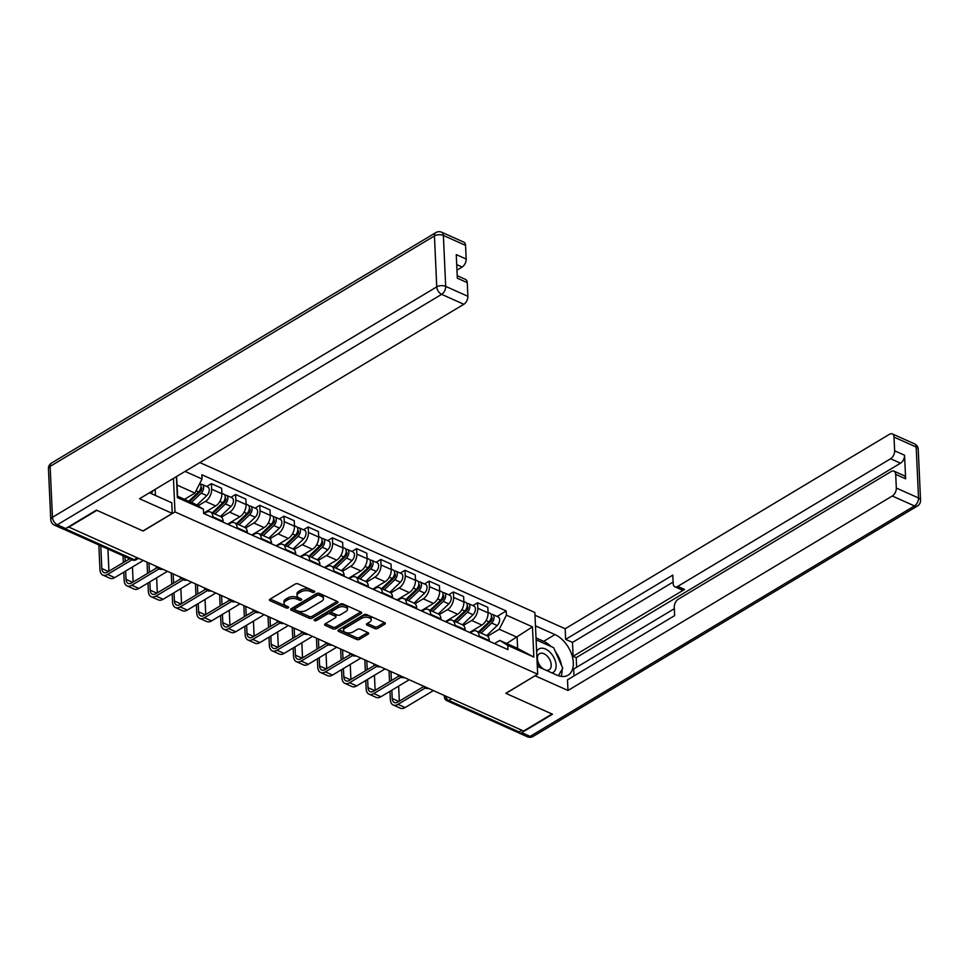 <?xml version="1.0" encoding="UTF-8"?>
<svg xmlns="http://www.w3.org/2000/svg" width="969" height="969" viewBox="0 0 969 969"><rect width="100%" height="100%" fill="white"/><g stroke="black" fill="none" stroke-linecap="round" stroke-linejoin="round"><path stroke-width="1.45" d="M314.392 592.216A1.453 0.751 177.4 0 0 314.78 591.671A1.453 0.751 177.4 0 0 314.307 591.151L298.137 583.907A2.071 1.078 177.4 0 0 295.206 584.065L269.963 599.205A2.071 1.078 177.4 0 0 269.418 599.981A2.071 1.078 177.4 0 0 270.085 600.719L286.267 607.963A1.453 0.751 177.4 0 0 288.314 607.854A1.453 0.751 177.4 0 0 288.701 607.309A1.453 0.751 177.4 0 0 288.229 606.788L286.134 605.855A6.626 3.452 177.4 0 1 284.002 603.457A6.626 3.452 177.4 0 1 285.746 600.974L287.854 599.714A6.626 3.452 177.4 0 1 297.217 599.205L299.312 600.138A1.453 0.751 177.4 0 0 301.359 600.029A1.453 0.751 177.4 0 0 301.734 599.484A1.453 0.751 177.4 0 0 301.274 598.963L299.179 598.03A6.626 3.452 177.4 0 1 297.047 595.644A6.626 3.452 177.4 0 1 298.791 593.161L300.899 591.902A6.626 3.452 177.4 0 1 310.262 591.381L312.345 592.325A1.453 0.751 177.4 0 0 314.392 592.216M374.809 628.566A2.071 1.078 177.4 0 0 377.74 628.409L384.814 624.169A2.071 1.078 177.4 0 0 385.359 623.394A2.071 1.078 177.4 0 0 384.693 622.643L366.73 614.6A2.071 1.078 177.4 0 0 363.811 614.758L338.569 629.898A2.071 1.078 177.4 0 0 338.011 630.674A2.071 1.078 177.4 0 0 338.678 631.425L356.653 639.455A2.071 1.078 177.4 0 0 359.572 639.298L368.135 634.174A2.071 1.078 177.4 0 0 368.68 633.399A2.071 1.078 177.4 0 0 368.014 632.648L360.323 629.208A2.071 1.078 177.4 0 0 357.391 629.365L353.152 631.909A5.548 2.883 177.4 0 1 347.132 632.854A5.548 2.883 177.4 0 1 343.547 630.334A5.548 2.883 177.4 0 1 345.012 628.263L361.631 618.307A5.548 2.883 177.4 0 1 367.651 617.362A5.548 2.883 177.4 0 1 371.236 619.869A5.548 2.883 177.4 0 1 369.77 621.953L366.997 623.612A2.071 1.078 177.4 0 0 366.452 624.387A2.071 1.078 177.4 0 0 367.118 625.126L374.809 628.566L374.724 626.773A2.071 1.078 177.4 0 0 377.656 626.616L384.451 622.534M68.46 527.378L96.888 510.324L143.121 531.012L174.977 511.911L537.662 674.218L505.806 693.319L552.027 714.008L523.599 731.05L68.436 526.906M337.466 602.972A2.071 1.078 177.4 0 0 338.011 602.197A2.071 1.078 177.4 0 0 337.345 601.446L319.37 593.416A2.071 1.078 177.4 0 0 316.451 593.573L291.209 608.702A2.071 1.078 177.4 0 0 290.664 609.477A2.071 1.078 177.4 0 0 291.33 610.228L309.293 618.27A2.071 1.078 177.4 0 0 312.224 618.113L337.466 602.972L337.394 601.47M343.05 604.002L361.025 612.045A2.071 1.078 177.4 0 1 361.691 612.796A2.071 1.078 177.4 0 1 361.146 613.571L335.904 628.711A2.071 1.078 177.4 0 1 332.973 628.869L325.281 625.429A2.071 1.078 177.4 0 1 324.615 624.678A2.071 1.078 177.4 0 1 325.16 623.903L335.395 617.762A2.071 1.078 177.4 0 0 335.952 616.987A2.071 1.078 177.4 0 0 335.286 616.236L330.175 613.958A2.071 1.078 177.4 0 0 327.256 614.116L316.597 620.511A1.453 0.751 177.4 0 1 315.022 620.754A1.453 0.751 177.4 0 1 314.077 620.099A1.453 0.751 177.4 0 1 314.465 619.554L340.131 604.172A2.071 1.078 177.4 0 1 343.05 604.002M537.662 674.218L534.864 612.493L199.844 462.564M521.831 730.263L519.093 731.91A4.215 2.507 114.1 0 1 517.204 732.164L446.927 700.708A4.215 2.507 -65.9 0 0 448.817 700.466L519.093 731.91M204.071 513.655L205.949 512.528A9.714 5.753 114.1 0 1 210.297 511.935A9.714 5.753 114.1 0 1 212.901 516.865L212.938 517.616M203.611 513.195L215.687 505.951A9.714 5.753 -65.9 0 0 221.877 493.73L211.642 489.151A9.714 5.753 114.1 0 1 205.452 501.361L198.003 505.83M211.642 489.151L211.399 483.664L206.676 486.486M223.173 522.194L223.136 521.443A9.714 5.753 -65.9 0 0 220.532 516.525L210.297 511.935M221.877 493.73L221.635 488.243L211.399 483.664M228.272 524.483L230.15 523.357A9.714 5.753 114.1 0 1 234.498 522.763A9.714 5.753 114.1 0 1 237.102 527.693L237.139 528.444M230.876 497.315L235.588 494.493L235.842 499.98A9.714 5.753 114.1 0 1 229.653 512.189L221.441 517.119M247.374 533.023L247.337 532.272A9.714 5.753 -65.9 0 0 244.733 527.354L234.498 522.763M227.57 524.168L239.888 516.78A9.714 5.753 -65.9 0 0 246.078 504.558L245.835 499.071L235.588 494.493M252.473 535.312L254.35 534.185A9.714 5.753 114.1 0 1 258.699 533.604A9.714 5.753 114.1 0 1 261.303 538.522L261.339 539.273M255.077 508.144L259.789 505.321L260.043 510.808A9.714 5.753 114.1 0 1 253.842 523.03L245.642 527.948M271.574 543.851L271.538 543.1A9.714 5.753 -65.9 0 0 268.934 538.183L258.699 533.604M251.77 534.997L264.089 527.608A9.714 5.753 -65.9 0 0 270.278 515.387L270.036 509.9L259.789 505.321M276.674 546.141L278.551 545.014A9.714 5.753 114.1 0 1 282.9 544.433A9.714 5.753 114.1 0 1 285.504 549.35L285.54 550.101M279.278 518.972L283.99 516.15L284.244 521.637A9.714 5.753 114.1 0 1 278.042 533.858L269.842 538.776M295.775 554.68L295.739 553.929A9.714 5.753 -65.9 0 0 293.135 549.011L282.9 544.433M275.971 545.826L288.29 538.437A9.714 5.753 -65.9 0 0 294.479 526.215L294.237 520.728L283.99 516.15M300.875 556.969L302.752 555.843A9.714 5.753 114.1 0 1 307.088 555.261A9.714 5.753 114.1 0 1 309.705 560.179L309.729 560.93M303.479 529.801L308.19 526.979L308.445 532.466A9.714 5.753 114.1 0 1 302.243 544.687L294.043 549.605M319.976 565.508L319.94 564.757A9.714 5.753 -65.9 0 0 317.335 559.84L307.088 555.261M300.172 556.654L312.478 549.266A9.714 5.753 -65.9 0 0 318.68 537.044L318.426 531.557L308.19 526.979M325.075 567.798L326.953 566.671A9.714 5.753 114.1 0 1 331.289 566.09A9.714 5.753 114.1 0 1 333.905 571.007L333.93 571.758M327.679 540.629L332.391 537.807L332.646 543.294A9.714 5.753 114.1 0 1 326.444 555.516L318.244 560.433M344.177 576.349L344.14 575.586A9.714 5.753 -65.9 0 0 341.536 570.668L331.289 566.09M324.361 567.483L336.679 560.094A9.714 5.753 -65.9 0 0 342.881 547.873L342.626 542.386L332.391 537.807M349.276 578.626L351.153 577.5A9.714 5.753 114.1 0 1 355.49 576.918A9.714 5.753 114.1 0 1 358.094 581.836L358.13 582.587M351.88 551.458L356.592 548.636L356.846 554.123A9.714 5.753 114.1 0 1 350.645 566.344L342.445 571.262M368.377 587.178L368.341 586.415A9.714 5.753 -65.9 0 0 365.737 581.497L355.49 576.918M348.561 578.311L360.88 570.923A9.714 5.753 -65.9 0 0 367.081 558.701L366.827 553.214L356.592 548.636M373.477 589.455L375.354 588.328A9.714 5.753 114.1 0 1 379.691 587.747A9.714 5.753 114.1 0 1 382.295 592.665L382.331 593.416M376.081 562.286L380.793 559.464L381.035 564.951A9.714 5.753 114.1 0 1 374.846 577.173L366.645 582.09M392.566 598.006L392.542 597.243A9.714 5.753 -65.9 0 0 389.926 592.325L400.403 582.224A5.281 3.125 -65.9 0 0 402.801 577.33A5.281 3.125 -65.9 0 0 401.42 573.636L395.837 571.129A5.281 3.125 -65.9 0 0 394.274 571.092M372.762 589.14L385.081 581.751A9.714 5.753 -65.9 0 0 391.282 569.53L391.028 564.043L380.793 559.464M397.665 600.283L399.555 599.157A9.714 5.753 114.1 0 1 403.891 598.576A9.714 5.753 114.1 0 1 406.495 603.493L406.532 604.244M400.282 573.115L404.994 570.293L405.236 575.78A9.714 5.753 114.1 0 1 399.046 588.001L390.834 592.919M416.767 608.835L416.731 608.072A9.714 5.753 -65.9 0 0 414.126 603.154L403.891 598.576M396.963 599.968L409.281 592.58A9.714 5.753 -65.9 0 0 415.483 580.358L415.229 574.871L404.994 570.293M421.866 611.112L423.756 609.986A9.714 5.753 114.1 0 1 428.092 609.404A9.714 5.753 114.1 0 1 430.696 614.322L430.733 615.073M424.47 583.944L429.194 581.121L429.437 586.608A9.714 5.753 114.1 0 1 423.247 598.83L415.035 603.748M440.968 619.663L440.931 618.9A9.714 5.753 -65.9 0 0 438.327 613.983L428.092 609.404M421.164 610.797L433.482 603.408A9.714 5.753 -65.9 0 0 439.672 591.187L439.429 585.7L429.194 581.121M446.067 621.941L447.944 620.814A9.714 5.753 114.1 0 1 452.293 620.233A9.714 5.753 114.1 0 1 454.897 625.15L454.933 625.913M448.671 594.784L453.395 591.95L453.637 597.437A9.714 5.753 114.1 0 1 447.448 609.658L439.236 614.576M465.168 630.492L465.132 629.729A9.714 5.753 -65.9 0 0 462.528 624.811L452.293 620.233M445.365 621.626L457.683 614.237A9.714 5.753 -65.9 0 0 463.872 602.015L463.63 596.529L453.395 591.95M470.268 632.769L472.145 631.643A9.714 5.753 114.1 0 1 476.494 631.061A9.714 5.753 114.1 0 1 479.098 635.979L479.134 636.742M472.872 605.613L477.584 602.779L477.838 608.266A9.714 5.753 114.1 0 1 471.637 620.487L463.436 625.405M489.369 641.321L489.333 640.57A9.714 5.753 -65.9 0 0 486.729 635.64L476.494 631.061M469.565 632.454L481.884 625.066A9.714 5.753 -65.9 0 0 488.073 612.856L487.831 607.357L477.584 602.779M184.473 499.326L194.914 493.064L177.073 485.081L177.581 496.237L195.423 504.219L203.429 509.222L203.623 513.449L507.974 649.642L507.78 645.415L499.774 640.424L517.616 648.406L517.107 637.239L499.265 629.256L487.637 636.233M203.429 509.222L177.363 497.557L176.419 476.615M185.115 471.406L202.049 478.989L194.914 493.064M499.265 629.256L506.412 615.182L506.218 610.954L201.867 474.749L202.049 478.989M506.412 615.182L532.466 626.846L533.846 657.079L507.78 645.415M174.977 511.911L173.451 478.383M506.666 643.501L532.466 626.846M494.469 643.598L499.774 640.424M497.073 616.441L506.218 610.954M177.363 497.557L177.581 496.237M176.552 476.53L177.073 485.081M517.616 648.406L533.846 657.079M313.29 590.69A1.453 0.751 177.4 0 1 312.272 590.521L310.177 589.588A6.626 3.452 177.4 0 0 300.814 590.097L300.899 591.902M297.047 595.644L296.962 593.84A6.626 3.452 177.4 0 1 298.706 591.356L300.814 590.097M284.002 603.457L283.917 601.664A6.626 3.452 177.4 0 1 285.673 599.181L287.769 597.921A6.626 3.452 177.4 0 1 297.132 597.413L299.227 598.345A1.453 0.751 177.4 0 0 300.245 598.515M270.254 599.036L286.182 606.158A1.453 0.751 177.4 0 0 287.212 606.328M291.487 608.532L309.22 616.466A2.071 1.078 177.4 0 0 312.139 616.308L337.103 601.337M319.092 595.341A1.453 0.751 177.4 0 0 317.045 595.451L294.879 608.738A1.453 0.751 177.4 0 0 294.503 609.283A1.453 0.751 177.4 0 0 294.964 609.804L297.18 610.785A6.626 3.452 177.4 0 0 306.531 610.276L321.684 601.192A6.626 3.452 177.4 0 0 323.428 598.721A6.626 3.452 177.4 0 0 321.296 596.323L319.092 595.341L319.007 593.537A1.453 0.751 177.4 0 0 316.96 593.646L317.045 595.451M294.503 609.283L294.419 607.478A1.453 0.751 177.4 0 1 294.806 606.933L316.96 593.646M323.428 598.721L323.343 596.916A6.626 3.452 177.4 0 0 321.211 594.53L321.296 596.323M319.007 593.537L321.211 594.53M360.783 611.936L335.819 626.907L335.904 628.711M325.451 623.733L332.888 627.064A2.071 1.078 177.4 0 0 335.819 626.907M335.952 616.987L335.868 615.194A2.071 1.078 177.4 0 0 335.201 614.443L330.102 612.154A2.071 1.078 177.4 0 0 327.171 612.323L316.512 618.707L316.597 620.511M315.409 618.985A1.453 0.751 177.4 0 0 316.512 618.707M346.018 611.391A5.548 2.883 177.4 0 0 347.483 609.319A5.548 2.883 177.4 0 0 343.898 606.8A5.548 2.883 177.4 0 0 337.878 607.745L332.028 611.257A2.071 1.078 177.4 0 0 331.471 612.033A2.071 1.078 177.4 0 0 332.149 612.783L337.248 615.061A2.071 1.078 177.4 0 0 340.167 614.903L346.018 611.391M347.483 609.319L347.399 607.515A5.548 2.883 177.4 0 0 343.825 605.007A5.548 2.883 177.4 0 0 337.793 605.952L337.878 607.745M331.471 612.033L331.398 610.24A2.071 1.078 177.4 0 1 331.943 609.465L337.793 605.952M367.287 623.442L374.724 626.773M371.236 619.869L371.151 618.077A5.548 2.883 177.4 0 0 367.566 615.557A5.548 2.883 177.4 0 0 361.546 616.502L361.631 618.307M343.547 630.334L343.462 628.542A5.548 2.883 177.4 0 1 344.928 626.471L361.546 616.502M338.847 629.729L356.568 637.663A2.071 1.078 177.4 0 0 359.499 637.505L367.772 632.539M189.658 501.639L200.631 491.126A2.532 1.502 -65.9 0 0 201.782 488.776A2.532 1.502 -65.9 0 0 201.116 487.007A2.532 1.502 -65.9 0 0 200.983 486.959M191.462 502.451L201.225 493.088A5.281 3.125 -65.9 0 0 203.623 488.206A5.281 3.125 -65.9 0 0 202.242 484.5A5.281 3.125 -65.9 0 0 200.68 484.452M196.864 505.115L206.809 495.595A5.281 3.125 -65.9 0 0 209.207 490.702A5.281 3.125 -65.9 0 0 207.826 486.995L202.242 484.5M193.194 497.073L196.477 495.111M188.822 501.264L198.584 491.913A5.281 3.125 -65.9 0 0 200.958 487.189A5.281 3.125 -65.9 0 0 199.808 483.422M100.788 545.813L101.818 568.537A7.909 4.688 -65.9 0 0 103.937 572.558A7.909 4.688 -65.9 0 0 107.486 572.073L129.701 558.75M131.99 559.779L107.583 574.423A10.659 6.323 114.1 0 1 102.823 575.053A10.659 6.323 114.1 0 1 99.964 569.651L98.838 544.941M142.927 560.7L114.717 577.609A10.659 6.323 114.1 0 1 109.957 578.251L102.823 575.053M107.922 549.011L108.928 571.213M213.107 513.195L224.832 501.954A2.532 1.502 -65.9 0 0 225.983 499.604A2.532 1.502 -65.9 0 0 225.317 497.836A2.532 1.502 -65.9 0 0 225.183 497.787M214.9 514.006L225.426 503.916A5.281 3.125 -65.9 0 0 227.812 499.035A5.281 3.125 -65.9 0 0 226.443 495.329A5.281 3.125 -65.9 0 0 224.881 495.28M220.484 516.501L231.01 506.424A5.281 3.125 -65.9 0 0 233.408 501.53A5.281 3.125 -65.9 0 0 232.027 497.824L226.443 495.329M217.395 507.901L220.678 505.939M212.272 512.819L222.785 502.741A5.281 3.125 -65.9 0 0 225.183 497.848A5.281 3.125 -65.9 0 0 223.803 494.154L221.865 493.282M237.308 524.023L249.033 512.783A2.532 1.502 -65.9 0 0 250.184 510.445A2.532 1.502 -65.9 0 0 249.517 508.664A2.532 1.502 -65.9 0 0 249.384 508.616M239.101 524.835L249.627 514.757A5.281 3.125 -65.9 0 0 252.013 509.864A5.281 3.125 -65.9 0 0 250.644 506.157A5.281 3.125 -65.9 0 0 249.081 506.109M244.685 527.33L255.21 517.252A5.281 3.125 -65.9 0 0 257.597 512.359A5.281 3.125 -65.9 0 0 256.228 508.652L250.644 506.157M241.596 518.73L244.878 516.768M236.46 523.648L246.986 513.57A5.281 3.125 -65.9 0 0 249.384 508.677A5.281 3.125 -65.9 0 0 248.003 504.982L246.065 504.11M149.456 492.785A23.741 14.583 59.1 0 0 149.747 492.906L171.767 502.766L172.252 513.388L139.524 498.732L463.836 304.278L441.646 294.346L57.328 524.786L65.71 528.541L96.428 510.118L142.964 530.951L172.252 513.388M155.44 495.462L155.161 489.357M456.956 270.133L462.14 267.02L456.702 264.585M465.556 245.375L443.378 235.455A6.335 3.755 -65.9 0 0 441.682 232.245L463.86 242.165A6.335 3.755 114.1 0 1 465.556 245.375L466.186 259.05A6.335 3.755 114.1 0 1 462.14 267.02M457.211 275.68L465.556 279.423A6.335 3.755 114.1 0 1 467.252 282.633L467.87 296.308A6.335 3.755 114.1 0 1 463.836 304.278M466.186 259.05L456.254 254.617L457.32 278.188L467.252 282.633M65.71 528.541A6.335 3.755 114.1 0 1 62.876 528.917L54.506 525.174A6.335 3.755 -65.9 0 0 57.328 524.786A6.335 3.888 -120.9 0 1 52.435 517.313L436.753 286.86L434.439 235.939L50.122 466.38L52.435 517.313A6.335 3.295 -2.6 0 0 50.763 519.675A6.335 6.335 0 0 0 54.506 525.174M535.469 625.853L554.946 634.574A23.741 14.583 59.1 0 1 571.88 654.983A23.741 14.583 59.1 0 1 568.076 675.187A23.741 14.583 59.1 0 1 556.787 675.066L537.298 666.345M518.04 732.285A6.335 3.755 -65.9 0 0 518.948 733.012A6.335 3.755 -65.9 0 0 521.782 732.625L552.5 714.214L505.951 693.38L535.239 675.672M535.239 675.829L567.979 690.473L567.495 679.85L674.642 615.606L674.267 607.151A6.335 3.755 -65.9 0 1 678.3 599.181L891.177 471.528A6.335 3.755 -65.9 0 1 894.012 471.152L903.932 475.597A6.335 3.755 114.1 0 1 905.64 478.807L904.561 455.236A6.335 3.755 114.1 0 1 900.528 463.194L576.216 657.66L576.652 667.278M674.327 608.702L573.684 669.046L573.999 675.95M576.216 657.66L573.115 656.279L572.485 642.423L565.654 639.358L565.169 628.748L889.481 434.282A6.335 3.755 -65.9 0 1 892.316 433.906A6.335 3.755 -65.9 0 1 894.012 437.116L894.641 450.791L904.561 455.236M534.985 615.23L565.169 628.748M567.979 690.473L892.292 496.007A6.335 3.755 -65.9 0 0 896.325 488.037L895.707 474.362A6.335 3.755 -65.9 0 0 894.012 471.152M900.528 463.194L890.596 458.761L677.719 586.402A6.335 3.755 -65.9 0 1 674.896 586.778A6.335 3.755 -65.9 0 1 673.189 583.568L672.801 575.114L565.654 639.358M890.596 458.761A6.335 3.755 -65.9 0 0 894.641 450.791M677.719 586.402L684.55 589.455L573.115 656.279M684.55 589.455A6.335 3.755 114.1 0 1 681.716 589.83L674.896 586.778M673.128 582.066L572.485 642.423M536.014 637.917L543.67 641.345L554.946 634.574M561.124 676.374A23.741 14.583 59.1 0 0 562.044 669.47M561.572 665.546A23.741 14.583 59.1 0 0 555.237 651.289M551.119 646.529A23.741 14.583 59.1 0 0 543.67 641.345M153.066 490.617L151.321 493.621M537.08 661.548A13.723 8.418 59.1 0 0 540.835 667.92M552.076 672.958A13.723 8.418 59.1 0 0 556.097 665.243A13.723 8.418 59.1 0 0 547.667 650.272A13.723 8.418 59.1 0 0 536.644 651.725M545.801 670.148A9.387 5.766 59.1 0 0 549.157 669.797A9.387 5.766 59.1 0 0 551.228 664.831A9.387 5.766 59.1 0 0 546.831 655.722A9.387 5.766 59.1 0 0 539.491 653.687A9.387 5.766 59.1 0 0 537.42 658.654A9.387 5.766 59.1 0 0 543.561 669.143M536.172 641.369L536.874 640.158L553.626 647.655L562.759 668.222L558.41 675.708M536.136 640.606L536.874 640.158M125.643 571.068L126.018 579.377A7.909 4.688 -65.9 0 0 128.138 583.386A7.909 4.688 -65.9 0 0 131.675 582.902L157.523 567.41M159.073 568.888L131.784 585.252A10.659 6.323 114.1 0 1 127.024 585.882A10.659 6.323 114.1 0 1 124.165 580.479L123.778 572.182M167.128 571.528L138.918 588.437A10.659 6.323 114.1 0 1 134.158 589.079L127.024 585.882M123.342 562.565L123.039 555.77M132.45 566.986L133.128 582.042M124.989 556.642L125.207 561.451M149.844 581.897L150.219 590.206A7.909 4.688 -65.9 0 0 152.339 594.215A7.909 4.688 -65.9 0 0 155.876 593.731L181.724 578.239M183.262 579.716L155.985 596.08A10.659 6.323 114.1 0 1 151.225 596.722A10.659 6.323 114.1 0 1 148.354 591.32L147.978 583.011M191.329 582.357L163.119 599.266A10.659 6.323 114.1 0 1 158.359 599.908L151.225 596.722M147.542 573.394L147.058 562.541M156.13 566.611L156.203 568.197M156.639 577.815L157.329 592.871M148.996 563.413L149.408 572.279M261.497 534.852L273.234 523.611A2.532 1.502 -65.9 0 0 274.384 521.274A2.532 1.502 -65.9 0 0 273.718 519.493A2.532 1.502 -65.9 0 0 273.585 519.445M263.302 535.663L273.827 525.586A5.281 3.125 -65.9 0 0 276.213 520.692A5.281 3.125 -65.9 0 0 274.845 516.986A5.281 3.125 -65.9 0 0 273.282 516.937M268.885 538.158L279.411 528.081A5.281 3.125 -65.9 0 0 281.797 523.187A5.281 3.125 -65.9 0 0 280.429 519.481L274.845 516.986M265.797 529.558L269.079 527.596M260.661 534.476L271.187 524.399A5.281 3.125 -65.9 0 0 273.585 519.505A5.281 3.125 -65.9 0 0 272.204 515.811L270.266 514.939M285.698 545.68L297.435 534.44A2.532 1.502 -65.9 0 0 298.585 532.102A2.532 1.502 -65.9 0 0 297.919 530.322A2.532 1.502 -65.9 0 0 297.786 530.273M287.502 546.492L298.028 536.414A5.281 3.125 -65.9 0 0 300.414 531.521A5.281 3.125 -65.9 0 0 299.046 527.814A5.281 3.125 -65.9 0 0 297.483 527.766M293.086 548.987L303.612 538.909A5.281 3.125 -65.9 0 0 305.998 534.016A5.281 3.125 -65.9 0 0 304.629 530.322L299.046 527.814M289.997 540.399L293.28 538.425M284.862 545.305L295.388 535.227A5.281 3.125 -65.9 0 0 297.774 530.334A5.281 3.125 -65.9 0 0 296.405 526.639L294.455 525.767M309.898 556.509L321.635 545.281A2.532 1.502 -65.9 0 0 322.774 542.931A2.532 1.502 -65.9 0 0 322.12 541.15A2.532 1.502 -65.9 0 0 321.987 541.102M311.703 557.32L322.217 547.243A5.281 3.125 -65.9 0 0 324.615 542.349A5.281 3.125 -65.9 0 0 323.234 538.643A5.281 3.125 -65.9 0 0 321.684 538.594M317.287 559.816L327.801 549.738A5.281 3.125 -65.9 0 0 330.199 544.844A5.281 3.125 -65.9 0 0 328.83 541.15L323.234 538.643M314.198 551.228L317.481 549.253M309.063 556.133L319.588 546.056A5.281 3.125 -65.9 0 0 321.974 541.162A5.281 3.125 -65.9 0 0 320.606 537.468L318.656 536.596M174.032 592.725L174.42 601.034A7.909 4.688 -65.9 0 0 176.54 605.044A7.909 4.688 -65.9 0 0 180.077 604.571L205.925 589.067M207.463 590.545L180.186 606.909A10.659 6.323 114.1 0 1 175.425 607.551A10.659 6.323 114.1 0 1 172.555 602.149L172.179 593.84M215.518 593.185L187.32 610.095A10.659 6.323 114.1 0 1 182.56 610.736L175.425 607.551M171.743 584.222L171.247 573.382M180.331 577.439L180.404 579.026M180.84 588.643L181.53 603.699M173.197 574.242L173.596 583.108M198.233 603.554L198.621 611.863A7.909 4.688 -65.9 0 0 200.74 615.872A7.909 4.688 -65.9 0 0 204.277 615.4L230.125 599.896M231.664 601.374L204.386 617.737A10.659 6.323 114.1 0 1 199.614 618.379A10.659 6.323 114.1 0 1 196.755 612.977L196.38 604.668M239.718 604.014L211.521 620.923A10.659 6.323 114.1 0 1 206.76 621.565L199.614 618.379M195.944 595.051L195.447 584.21M204.532 588.268L204.604 589.855M205.04 599.472L205.731 614.528M197.397 585.082L197.797 593.936M222.434 614.382L222.809 622.692A7.909 4.688 -65.9 0 0 224.941 626.701A7.909 4.688 -65.9 0 0 228.478 626.228L254.326 610.724M255.864 612.202L228.587 628.566A10.659 6.323 114.1 0 1 223.815 629.208A10.659 6.323 114.1 0 1 220.956 623.806L220.581 615.497M263.919 614.843L235.721 631.752A10.659 6.323 114.1 0 1 230.949 632.394L223.815 629.208M220.145 605.879L219.648 595.039M228.732 599.096L228.805 600.683M229.241 610.3L229.932 625.356M221.598 595.911L221.998 604.765M334.099 567.337L345.836 556.109A2.532 1.502 -65.9 0 0 346.975 553.759A2.532 1.502 -65.9 0 0 346.321 551.979A2.532 1.502 -65.9 0 0 346.187 551.93M335.904 568.149L346.417 558.071A5.281 3.125 -65.9 0 0 348.816 553.178A5.281 3.125 -65.9 0 0 347.435 549.471A5.281 3.125 -65.9 0 0 345.872 549.435M341.488 570.644L352.001 560.567A5.281 3.125 -65.9 0 0 354.4 555.673A5.281 3.125 -65.9 0 0 353.019 551.979L347.435 549.471M338.399 562.056L341.682 560.082M333.263 566.974L343.789 556.884A5.281 3.125 -65.9 0 0 346.175 551.991A5.281 3.125 -65.9 0 0 344.807 548.297L342.856 547.424M246.635 625.211L247.01 633.52A7.909 4.688 -65.9 0 0 249.142 637.529A7.909 4.688 -65.9 0 0 252.679 637.057L278.515 621.553M280.065 623.031L252.788 639.395A10.659 6.323 114.1 0 1 248.016 640.037A10.659 6.323 114.1 0 1 245.157 634.634L244.782 626.325M288.12 625.671L259.922 642.58A10.659 6.323 114.1 0 1 255.15 643.222L248.016 640.037M244.345 616.708L243.849 605.867M252.933 609.925L253.006 611.512M253.442 621.129L254.12 636.185M245.799 606.739L246.199 615.594M358.3 578.166L370.025 566.938A2.532 1.502 -65.9 0 0 371.175 564.588A2.532 1.502 -65.9 0 0 370.521 562.807A2.532 1.502 -65.9 0 0 370.388 562.759M360.105 578.977L370.618 568.9A5.281 3.125 -65.9 0 0 373.017 564.006A5.281 3.125 -65.9 0 0 371.636 560.3A5.281 3.125 -65.9 0 0 370.073 560.264M365.688 581.473L376.202 571.395A5.281 3.125 -65.9 0 0 378.6 566.502A5.281 3.125 -65.9 0 0 377.22 562.807L371.636 560.3M362.6 572.885L365.87 570.911M357.464 577.803L367.99 567.713A5.281 3.125 -65.9 0 0 370.376 562.832A5.281 3.125 -65.9 0 0 369.007 559.125L367.057 558.253M270.835 636.039L271.211 644.349A7.909 4.688 -65.9 0 0 273.343 648.358A7.909 4.688 -65.9 0 0 276.88 647.886L302.716 632.382M304.266 633.859L276.989 650.223A10.659 6.323 114.1 0 1 272.216 650.865A10.659 6.323 114.1 0 1 269.358 645.463L268.982 637.154M312.321 636.5L284.123 653.421A10.659 6.323 114.1 0 1 279.351 654.051L272.216 650.865M268.546 627.537L268.05 616.696M277.134 620.754L277.207 622.352M277.643 631.958L278.321 647.013M270 617.568L270.399 626.422M382.501 589.007L394.226 577.766A2.532 1.502 -65.9 0 0 395.376 575.416A2.532 1.502 -65.9 0 0 394.722 573.636A2.532 1.502 -65.9 0 0 394.589 573.587M384.305 589.806L394.819 579.728A5.281 3.125 -65.9 0 0 397.217 574.835A5.281 3.125 -65.9 0 0 395.837 571.129M386.788 583.713L390.071 581.739M381.665 588.631L392.179 578.541A5.281 3.125 -65.9 0 0 394.577 573.66A5.281 3.125 -65.9 0 0 393.196 569.954L391.258 569.082M295.036 646.868L295.412 655.177A7.909 4.688 -65.9 0 0 297.544 659.186A7.909 4.688 -65.9 0 0 301.08 658.714L326.916 643.222M328.467 644.688L301.189 661.052A10.659 6.323 114.1 0 1 296.417 661.694A10.659 6.323 114.1 0 1 293.559 656.292L293.183 647.982M336.522 647.328L308.324 664.249A10.659 6.323 114.1 0 1 303.551 664.879L296.417 661.694M292.747 638.365L292.25 627.524M301.335 631.582L301.407 633.181M301.843 642.786L302.522 657.842M294.201 628.396L294.6 637.251M406.701 599.835L418.426 588.595A2.532 1.502 -65.9 0 0 419.577 586.245A2.532 1.502 -65.9 0 0 418.923 584.464A2.532 1.502 -65.9 0 0 418.79 584.416M408.494 600.635L419.02 590.557A5.281 3.125 -65.9 0 0 421.418 585.664A5.281 3.125 -65.9 0 0 420.037 581.969A5.281 3.125 -65.9 0 0 418.475 581.921M414.09 603.13L424.604 593.052A5.281 3.125 -65.9 0 0 427.002 588.159A5.281 3.125 -65.9 0 0 425.621 584.464L420.037 581.969M410.989 594.542L414.272 592.568M405.866 599.46L416.379 589.37A5.281 3.125 -65.9 0 0 418.778 584.489A5.281 3.125 -65.9 0 0 417.397 580.782L415.459 579.91M319.237 657.697L319.613 666.006A7.909 4.688 -65.9 0 0 321.732 670.015A7.909 4.688 -65.9 0 0 325.281 669.543L351.117 654.051M352.668 655.516L325.378 671.88A10.659 6.323 114.1 0 1 320.618 672.522A10.659 6.323 114.1 0 1 317.759 667.12L317.384 658.811M360.722 658.169L332.524 675.078A10.659 6.323 114.1 0 1 327.752 675.72L320.618 672.522M316.936 649.194L316.451 638.353M325.536 642.411L325.608 644.01M326.044 653.615L326.723 668.671M318.401 639.225L318.801 648.091M430.902 610.664L442.627 599.423A2.532 1.502 -65.9 0 0 443.778 597.074A2.532 1.502 -65.9 0 0 443.112 595.293A2.532 1.502 -65.9 0 0 442.978 595.245M432.695 611.463L443.221 601.386A5.281 3.125 -65.9 0 0 445.619 596.492A5.281 3.125 -65.9 0 0 444.238 592.798A5.281 3.125 -65.9 0 0 442.676 592.749M438.279 613.958L448.804 603.881A5.281 3.125 -65.9 0 0 451.203 598.987A5.281 3.125 -65.9 0 0 449.822 595.293L444.238 592.798M435.19 605.371L438.472 603.396M430.066 610.288L440.58 600.211A5.281 3.125 -65.9 0 0 442.978 595.317A5.281 3.125 -65.9 0 0 441.598 591.611L439.66 590.739M343.438 668.525L343.813 676.834A7.909 4.688 -65.9 0 0 345.933 680.844A7.909 4.688 -65.9 0 0 349.482 680.371L375.318 664.879M376.868 666.357L349.579 682.709A10.659 6.323 114.1 0 1 344.819 683.351A10.659 6.323 114.1 0 1 341.96 677.949L341.572 669.64M384.923 668.998L356.713 685.907A10.659 6.323 114.1 0 1 351.953 686.549L344.819 683.351M341.136 660.034L340.652 649.182M349.736 653.251L349.809 654.838M350.245 664.443L350.923 679.499M342.602 650.054L343.002 658.92M455.103 621.492L466.828 610.252A2.532 1.502 -65.9 0 0 467.979 607.902A2.532 1.502 -65.9 0 0 467.312 606.122A2.532 1.502 -65.9 0 0 467.179 606.073M456.896 622.292L467.421 612.214A5.281 3.125 -65.9 0 0 469.808 607.321A5.281 3.125 -65.9 0 0 468.439 603.626A5.281 3.125 -65.9 0 0 466.876 603.578M462.479 624.799L473.005 614.709A5.281 3.125 -65.9 0 0 475.404 609.828A5.281 3.125 -65.9 0 0 474.023 606.122L468.439 603.626M459.391 616.199L462.673 614.225M454.267 621.117L464.781 611.039A5.281 3.125 -65.9 0 0 467.179 606.146A5.281 3.125 -65.9 0 0 465.798 602.439L463.86 601.567M367.639 679.354L368.014 687.663A7.909 4.688 -65.9 0 0 370.134 691.672A7.909 4.688 -65.9 0 0 373.671 691.2L399.519 675.708M401.069 677.186L373.78 693.538A10.659 6.323 114.1 0 1 369.019 694.179A10.659 6.323 114.1 0 1 366.149 688.777L365.773 680.468M409.124 679.826L380.914 696.735A10.659 6.323 114.1 0 1 376.154 697.377L369.019 694.179M365.337 670.863L364.853 660.01M373.937 664.08L373.998 665.667M374.446 675.272L375.124 690.328M366.791 660.882L367.203 669.749M479.304 632.321L491.029 621.081A2.532 1.502 -65.9 0 0 492.179 618.731A2.532 1.502 -65.9 0 0 491.513 616.95A2.532 1.502 -65.9 0 0 491.38 616.914M481.096 633.12L491.622 623.043A5.281 3.125 -65.9 0 0 494.008 618.149A5.281 3.125 -65.9 0 0 492.64 614.455A5.281 3.125 -65.9 0 0 491.077 614.407M486.68 635.628L497.206 625.538A5.281 3.125 -65.9 0 0 499.592 620.657A5.281 3.125 -65.9 0 0 498.223 616.95L492.64 614.455M483.592 627.028L486.874 625.066M478.456 631.945L488.982 621.868A5.281 3.125 -65.9 0 0 491.38 616.974A5.281 3.125 -65.9 0 0 489.999 613.268L488.061 612.396M391.839 690.182L392.215 698.492A7.909 4.688 -65.9 0 0 394.335 702.501A7.909 4.688 -65.9 0 0 397.871 702.028L423.719 686.536M425.258 688.014L397.98 704.366A10.659 6.323 114.1 0 1 393.22 705.008A10.659 6.323 114.1 0 1 390.35 699.606L389.974 691.297M433.325 690.655L405.115 707.564A10.659 6.323 114.1 0 1 400.354 708.206L393.22 705.008M389.538 681.691L389.053 670.839M398.126 674.909L398.198 676.495M398.634 686.1L399.325 701.156M390.991 671.711L391.403 680.577M463.872 602.015L453.637 597.437M439.672 591.187L429.437 586.608M415.483 580.358L405.236 575.78M391.282 569.53L381.035 564.951M367.081 558.701L356.846 554.123M342.881 547.873L332.646 543.294M318.68 537.044L308.445 532.466M294.479 526.215L284.244 521.637M270.278 515.387L260.043 510.808M246.078 504.558L235.842 499.98M488.073 612.856L477.838 608.266M481.884 625.066L471.637 620.487M457.683 614.237L447.448 609.658M465.132 629.729L454.897 625.15M433.482 603.408L423.247 598.83M440.931 618.9L430.696 614.322M409.281 592.58L399.046 588.001M416.731 608.072L406.495 603.493M385.081 581.751L374.846 577.173M392.542 597.243L382.295 592.665M360.88 570.923L350.645 566.344M368.341 586.415L358.094 581.836M336.679 560.094L326.444 555.516M344.14 575.586L333.905 571.007M312.478 549.266L302.243 544.687M319.94 564.757L309.705 560.179M288.29 538.437L278.042 533.858M295.739 553.929L285.504 549.35M264.089 527.608L253.842 523.03M271.538 543.1L261.303 538.522M239.888 516.78L229.653 512.189M247.337 532.272L237.102 527.693M215.687 505.951L205.452 501.361M223.136 521.443L212.901 516.865M489.333 640.57L479.098 635.979M65.214 528.795L134.219 559.682A4.215 2.592 59.1 0 0 136.229 559.707L138.131 558.556M136.968 558.035L134.219 559.682A4.215 2.507 -65.9 0 1 132.329 559.937A4.215 4.215 0 0 0 136.229 559.707M451.566 698.819L448.817 700.466A4.215 2.592 59.1 0 1 445.631 696.166M446.927 700.708A4.215 4.215 0 0 1 444.432 697.05A4.215 2.204 -2.6 0 1 445.001 695.875M310.177 589.588L310.262 591.381M298.706 591.356L298.791 593.161M299.227 598.345L299.312 600.138M297.132 597.413L297.217 599.205M287.769 597.921L287.854 599.714M285.673 599.181L285.746 600.974M286.182 606.158L286.267 607.963M270.012 599.169L270.085 600.719M312.272 590.521L312.345 592.325M312.139 616.308L312.224 618.113M309.22 616.466L309.293 618.27M291.257 608.677L291.33 610.228M294.806 606.933L294.879 608.738M361.074 612.069L361.146 613.571M332.888 627.064L332.973 628.869M325.209 623.866L325.281 625.429M335.201 614.443L335.286 616.236M330.102 612.154L330.175 613.958M327.171 612.323L327.256 614.116M331.943 609.465L332.028 611.257M367.057 623.576L367.118 625.126M344.928 626.471L345.012 628.263M368.063 632.672L368.135 634.174M359.499 637.505L359.572 639.298M356.568 637.663L356.653 639.455M338.617 629.862L338.678 631.425M384.754 622.667L384.814 624.169M377.656 626.616L377.74 628.409M200.898 487.564L201.758 487.952M201.225 493.088L206.809 495.595M196.065 490.786L198.584 491.913M114.717 577.609L107.583 574.423M108.431 571.504L101.818 568.537M225.099 498.393L225.959 498.781M225.426 503.916L231.01 506.424M219.854 501.433L222.785 502.741M249.299 509.222L250.159 509.609M249.627 514.757L255.21 517.252M244.055 512.262L246.986 513.57M441.682 232.245A6.335 6.335 0 0 0 435.832 232.596A6.335 3.888 -120.9 0 0 434.439 235.939A6.335 3.295 -2.6 0 1 443.378 235.455L445.692 286.376L467.87 296.308M445.692 286.376A6.335 3.295 177.4 0 0 436.753 286.86A6.335 3.888 -120.9 0 0 441.646 294.346A6.335 3.755 -65.9 0 0 445.692 286.376M48.45 468.754A6.335 3.295 177.4 0 1 50.122 466.38A6.335 3.888 -120.9 0 1 51.514 463.037A6.335 6.335 0 0 0 48.45 468.754L50.763 519.675M905.64 478.807L895.707 474.362M896.325 488.037L918.515 497.969L916.202 447.036L894.012 437.116M521.782 732.625L530.152 736.379L914.47 505.939L892.292 496.007M918.515 497.969A6.335 3.755 114.1 0 1 914.47 505.939A6.335 3.888 -120.9 0 0 917.486 505.963A6.335 6.335 0 0 0 920.55 500.246A6.335 3.295 177.4 0 0 918.515 497.969M916.202 447.036A6.335 3.295 -2.6 0 1 918.237 449.325A6.335 6.335 0 0 0 914.494 443.826A6.335 3.755 114.1 0 1 916.202 447.036M917.486 505.963L533.168 736.404A6.335 3.888 -120.9 0 1 530.152 736.379A6.335 3.755 114.1 0 1 527.318 736.755L518.948 733.012M138.918 588.437L131.784 585.252M132.632 582.333L126.018 579.377M163.119 599.266L155.985 596.08M156.833 593.161L150.219 590.206M273.5 520.05L274.36 520.438M273.827 525.586L279.411 528.081M268.256 523.09L271.187 524.399M297.689 530.879L298.561 531.266M298.028 536.414L303.612 538.909M292.444 533.919L295.388 535.227M321.89 541.707L322.762 542.095M322.217 547.243L327.801 549.738M316.645 544.748L319.588 546.056M187.32 610.095L180.186 606.909M181.033 603.99L174.42 601.034M211.521 620.923L204.386 617.737M205.234 614.818L198.621 611.863M235.721 631.752L228.587 628.566M229.435 625.647L222.809 622.692M346.09 552.536L346.963 552.924M346.417 558.071L352.001 560.567M340.846 555.576L343.789 556.884M259.922 642.58L252.788 639.395M253.636 636.476L247.01 633.52M370.291 563.364L371.163 563.752M370.618 568.9L376.202 571.395M365.047 566.405L367.99 567.713M284.123 653.421L276.989 650.223M277.837 647.304L271.211 644.349M394.492 574.193L395.364 574.581M394.819 579.728L400.403 582.224M389.247 577.233L392.179 578.541M308.324 664.249L301.189 661.052M302.037 658.133L295.412 655.177M418.693 585.022L419.553 585.409M419.02 590.557L424.604 593.052M413.448 588.062L416.379 589.37M332.524 675.078L325.378 671.88M326.238 668.973L319.613 666.006M442.894 595.85L443.754 596.238M443.221 601.386L448.804 603.881M437.649 598.89L440.58 600.211M356.713 685.907L349.579 682.709M350.427 679.802L343.813 676.834M467.094 606.679L467.954 607.066M467.421 612.214L473.005 614.709M461.85 609.719L464.781 611.039M380.914 696.735L373.78 693.538M374.628 690.631L368.014 687.663M491.295 617.519L492.155 617.907M491.622 623.043L497.206 625.538M486.05 620.548L488.982 621.868M405.115 707.564L397.98 704.366M398.828 701.459L392.215 698.492M157.39 567.168A4.215 4.215 0 0 0 162.126 569.3M181.578 577.996A4.215 4.215 0 0 0 186.327 580.128M205.779 588.825A4.215 4.215 0 0 0 210.527 590.957M229.98 599.654A4.215 4.215 0 0 0 234.728 601.785M254.181 610.482A4.215 4.215 0 0 0 258.929 612.614M278.382 621.311A4.215 4.215 0 0 0 283.13 623.442M302.582 632.151A4.215 4.215 0 0 0 307.33 634.271M326.783 642.98A4.215 4.215 0 0 0 331.531 645.1M350.984 653.809A4.215 4.215 0 0 0 355.72 655.928M375.185 664.637A4.215 4.215 0 0 0 379.921 666.757M399.373 675.466A4.215 4.215 0 0 0 404.121 677.585M423.574 686.294A4.215 4.215 0 0 0 428.322 688.414M389.926 592.325L379.691 587.747M444.432 697.05L444.371 695.597M132.329 559.937L63.385 529.074M435.832 232.596L51.514 463.037M920.55 500.246L918.237 449.325M914.494 443.826L892.316 433.906M527.318 736.755A6.335 6.335 0 0 0 533.168 736.404"/></g></svg>
